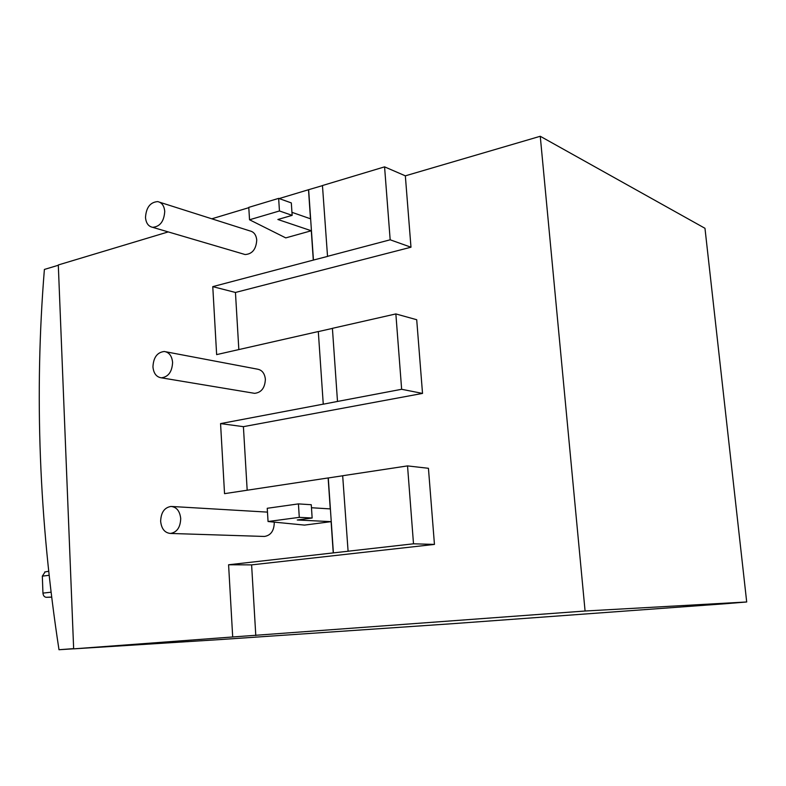<?xml version="1.0" encoding="UTF-8"?>
<svg xmlns="http://www.w3.org/2000/svg" width="786" height="786" viewBox="0 0 786 786"><rect width="100%" height="100%" fill="white"/><g stroke="black" fill="none" stroke-linecap="round" stroke-linejoin="round"><path stroke-width="1.18" d="M267.24 508.287L268.055 521.521L299.289 517.355L298.425 503.895L267.24 508.287M299.289 517.355L312.15 518.013L311.276 504.73L298.425 503.895M347.943 551.232L413.505 543.804L407.531 465.901L342.676 475.736L348.09 551.241L333.244 552.902L331.112 521.649L297.265 519.988L312.15 518.013M333.392 552.902L328.283 477.957L342.686 475.776M248.779 207.366L249.535 219.766L279.452 210.962L278.647 198.377L248.779 207.366M279.452 210.962L292.146 215.354L291.321 202.916L278.647 198.377M332.409 328.332L337.499 401.45L401.646 389.286L395.859 313.928L332.409 328.332M337.499 401.45L323.262 404.2L318.31 331.604L332.409 328.401M180.711 518.505C179.837 511.057 176.614 507.039 171.034 506.439C164.431 507.501 160.963 512.472 160.649 521.344C161.494 528.831 164.755 532.869 170.424 533.448C176.968 532.338 180.407 527.357 180.711 518.505M172.596 362.395C171.908 355.901 169.137 352.266 164.284 351.489C157.22 352.325 153.437 357.453 152.946 366.875C153.614 373.419 156.414 377.064 161.346 377.82C168.351 376.946 172.105 371.807 172.596 362.395M164.736 211.424C164.195 205.765 161.837 202.483 157.672 201.599C150.244 202.208 146.186 207.494 145.498 217.437C146.019 223.145 148.407 226.437 152.641 227.321C160.02 226.663 164.058 221.367 164.736 211.424M413.505 543.804L434.452 544.413L428.439 468.299L407.531 465.901M401.646 389.286L422.524 393.413L416.708 319.725L395.859 313.928M327.389 256.374L390.17 239.799L384.57 166.858L322.457 185.535L327.536 256.423L313.3 260.097L311.295 230.76L277.88 219.491L292.146 215.354M323.262 404.2L318.31 331.604M311.472 507.736L330.248 508.906L328.135 477.947L224.541 493.657L220.561 423.605L323.105 404.171M220.561 423.605L243.405 426.66L422.524 393.413M247.177 490.218L243.405 426.66M268.055 521.521L304.496 525.097L331.112 521.649M318.163 331.564L216.641 354.614L212.77 286.635L235.446 292.461L410.98 247.217L405.34 175.838L540.257 136.273L585.079 611.017L232.695 636.974L228.588 564.77L333.244 552.902M228.588 564.77L251.608 564.879L434.452 544.413M291.94 212.328L310.48 218.793L308.505 189.731L322.457 185.634M249.535 219.766L285.76 237.893L311.295 230.76M212.77 286.635L313.3 260.097M390.17 239.799L410.98 247.217M238.836 349.574L235.446 292.461M274.216 522.13L274.265 522.749C274.029 530.884 270.748 535.443 264.43 536.455L263.742 536.425M171.908 506.489L267.476 512.118M165.944 351.814L257.258 369.125C261.964 369.892 264.666 373.262 265.373 379.235C264.961 387.891 261.374 392.597 254.585 393.334L253.112 393.088M159.833 202.287L249.82 230.888C253.868 231.782 256.177 234.837 256.737 240.064C256.148 249.231 252.277 254.055 245.124 254.546L243.12 253.957M585.079 611.017L746.7 601.978L726.205 603.668L452.372 623.701L219.707 639.598L73.658 648.853L232.695 636.974M255.794 635.55L251.608 564.879M746.7 601.978L704.973 228.294L540.257 136.273M384.57 166.858L405.34 175.838M313.447 260.137L308.652 189.79M308.505 189.731L279.148 198.563M248.798 207.681L211.807 218.803M168.233 231.909L58.302 264.961L73.658 648.853M45.136 571.913L42.326 576.138L42.945 593.116C43.24 595.69 44.35 597.085 46.286 597.301L51.63 597.183M73.648 648.627L58.999 649.727C39.133 520.587 34.26 393.825 44.389 269.441L58.321 265.255M58.999 649.727L73.658 648.794M46.286 597.301L51.621 597.075M42.945 593.116L51.021 592.202M42.326 576.138L49.066 575.303M264.43 536.455L170.424 533.448M254.585 393.334L161.346 377.82M245.124 254.546L152.641 227.321M44.694 571.992L48.624 571.265"/></g></svg>
